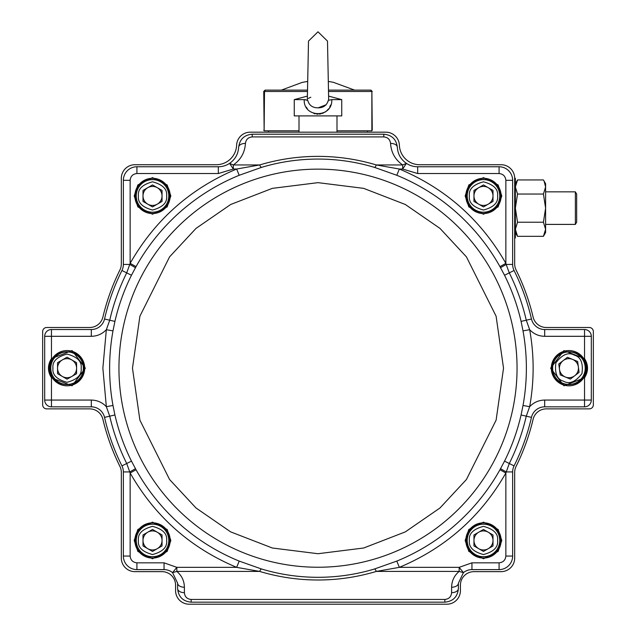 <?xml version="1.0" encoding="UTF-8"?>
<svg xmlns="http://www.w3.org/2000/svg" width="636" height="636" viewBox="0 0 636 636"><rect width="100%" height="100%" fill="white"/><g stroke="black" fill="none" stroke-linecap="round" stroke-linejoin="round"><path stroke-width="0.95" d="M175.576 585.207L175.576 590.637A13.563 13.563 0 0 0 189.138 604.2L446.862 604.2A13.563 13.563 0 0 0 460.424 590.637L460.424 585.207A13.563 13.563 0 0 1 473.987 571.645L501.112 571.645A13.563 13.563 0 0 0 514.675 558.082L514.675 472.413A13.563 13.563 0 0 1 516.09 466.387A221.09 221.09 0 0 0 533.103 419.307A13.563 13.563 0 0 1 546.3 408.876L589.278 408.876A4.07 4.07 0 0 0 593.348 404.806L593.348 331.563A4.07 4.07 0 0 0 589.278 327.492L546.3 327.492A13.563 13.563 0 0 1 533.103 317.07A221.09 221.09 0 0 0 516.09 269.99A13.563 13.563 0 0 1 514.675 263.964L514.675 178.295A13.563 13.563 0 0 0 501.112 164.724L419.704 164.724A20.344 20.344 0 0 1 399.376 145.199A13.563 13.563 0 0 0 385.821 132.177L250.179 132.177A13.563 13.563 0 0 0 236.624 145.199A20.344 20.344 0 0 1 216.296 164.724L134.888 164.724A13.563 13.563 0 0 0 121.325 178.295L121.325 263.964A13.563 13.563 0 0 1 119.91 269.99A221.09 221.09 0 0 0 102.897 317.07A13.563 13.563 0 0 1 89.7 327.492L46.722 327.492A4.07 4.07 0 0 0 42.652 331.563L42.652 404.806A4.07 4.07 0 0 0 46.722 408.876L89.7 408.876A13.563 13.563 0 0 1 102.897 419.307A221.09 221.09 0 0 0 119.91 466.387A13.563 13.563 0 0 1 121.325 472.413L121.325 558.082A13.563 13.563 0 0 0 134.888 571.645L162.013 571.645A13.563 13.563 0 0 1 175.576 585.207M515.359 232.545L517.537 236.322L515.359 229.278L517.537 222.226L515.359 208.131L515.359 178.295L514.675 178.295L514.643 177.277M514.675 178.295L514.643 177.357M499.96 469.734L505.858 473.025C481.015 516.504 445.502 547.946 399.344 567.352L376.345 571.422C357.313 577.122 337.867 579.984 318 580C298.133 579.984 278.687 577.122 259.655 571.422L236.656 567.352C190.49 547.946 154.985 516.504 130.142 473.025L126.715 463.501A213.72 213.72 0 0 1 109.734 416.167L106.339 406.682L112.985 405.474L114.917 414.974A208.401 208.401 0 0 0 131.469 461.132L136.04 469.734A208.377 208.377 0 0 0 239.208 561.095L261.483 568.982C279.896 574.515 298.737 577.289 318 577.313C337.43 577.265 356.271 574.491 374.517 568.982L396.792 561.095A208.377 208.377 0 0 0 499.96 469.734L504.531 461.132A208.401 208.401 0 0 0 521.083 414.974L523.015 405.474A208.377 208.377 0 0 0 523.015 330.895L521.083 321.403A208.401 208.401 0 0 0 504.531 275.245L499.96 266.643A208.377 208.377 0 0 0 396.792 175.282L374.517 167.387C356.104 161.854 337.263 159.079 318 159.064C298.57 159.103 279.729 161.878 261.483 167.387L239.208 175.282A208.377 208.377 0 0 0 136.04 266.643L131.469 275.245A208.401 208.401 0 0 0 114.917 321.403L112.985 330.895A208.377 208.377 0 0 0 112.985 405.474M170.154 195.928A17.633 17.633 0 0 1 152.521 213.561A17.633 17.633 0 0 1 134.888 195.928A17.633 17.633 0 0 1 152.521 178.295A17.633 17.633 0 0 1 170.154 195.928M501.112 195.928A17.633 17.633 0 0 1 483.479 213.561A17.633 17.633 0 0 1 465.846 195.928A17.633 17.633 0 0 1 483.479 178.295A17.633 17.633 0 0 1 501.112 195.928M551.301 368.188A17.633 17.633 0 0 1 583.951 358.95L584.532 358.593C588.531 364.969 588.531 371.36 584.532 377.776L583.951 377.426A17.633 17.633 0 0 1 551.301 368.188A17.633 17.633 0 0 0 583.951 377.426A17.633 17.633 0 0 0 583.951 358.95L586.567 368.188L583.951 377.426A17.633 17.633 0 0 0 586.567 368.188M501.112 540.449A17.633 17.633 0 0 1 483.479 558.082A17.633 17.633 0 0 1 465.846 540.449A17.633 17.633 0 0 1 483.479 522.816A17.633 17.633 0 0 1 501.112 540.449M170.154 540.449A17.633 17.633 0 0 1 152.521 558.082A17.633 17.633 0 0 1 134.888 540.449A17.633 17.633 0 0 1 152.521 522.816A17.633 17.633 0 0 1 170.154 540.449M84.024 368.188C84.962 346.326 49.179 346.326 50.109 368.188C49.179 390.051 84.954 390.051 84.024 368.188M52.049 358.95A17.633 17.633 0 0 0 49.433 368.188L52.049 358.95A17.633 17.633 0 0 1 84.699 368.188A17.633 17.633 0 0 1 52.049 377.426L49.433 368.188A17.633 17.633 0 0 0 52.049 377.426L51.468 377.776C47.469 371.408 47.469 365.008 51.468 358.593L52.049 358.95M169.478 195.928C170.408 174.057 134.625 174.057 135.563 195.928C134.625 217.79 170.408 217.79 169.478 195.928M500.437 195.928C501.375 174.057 465.592 174.057 466.522 195.928C465.592 217.79 501.375 217.79 500.437 195.928M585.891 368.188C586.821 346.318 551.038 346.326 551.976 368.188C551.046 390.051 586.829 390.051 585.891 368.188M500.437 540.449C501.375 518.586 465.592 518.586 466.522 540.449C465.592 562.311 501.375 562.311 500.437 540.449M169.478 540.449C170.408 518.586 134.625 518.586 135.563 540.449C134.625 562.311 170.408 562.311 169.478 540.449M136.04 266.643L130.142 263.344C154.985 219.873 190.498 188.431 236.656 169.025L259.655 164.955L233.325 164.955L229.58 163.373A20.344 20.344 0 0 1 218.331 166.759L136.923 166.759A13.563 13.563 0 0 0 123.36 180.322L123.36 264.441A13.563 13.563 0 0 1 121.937 270.491A219.062 219.062 0 0 0 104.535 319.01A13.563 13.563 0 0 1 91.314 329.528L51.468 329.528A6.781 6.781 0 0 0 44.687 336.309L44.687 400.06L91.314 400.06C97.244 400.171 102.253 402.381 106.339 406.682L102.865 368.188L106.339 329.687L112.985 330.895M44.687 400.06A6.781 6.781 0 0 0 51.468 406.841L51.468 377.776L72.051 385.806L85.375 368.188L72.051 350.563L51.468 358.593L51.468 336.309L91.314 336.309C97.244 336.198 102.253 333.995 106.339 329.687L109.734 320.21L114.917 321.403M104.535 319.01L109.734 320.21A213.72 213.72 0 0 1 126.715 272.876L130.142 263.344L130.142 180.322C130.571 176.236 132.829 173.978 136.923 173.541L218.331 173.541L233.325 169.025L236.656 169.025L239.208 175.282M374.517 167.387A6.781 1.431 -73.3 0 0 376.345 164.955L399.344 169.025L402.675 169.025L402.675 164.955L406.42 163.373C400.807 159.445 397.786 154.063 397.341 147.226A6.781 4.07 177.7 0 0 390.56 143.434C391.156 152.545 395.195 159.716 402.675 164.955L376.345 164.955C357.313 159.246 337.867 156.384 318 156.376C298.133 156.384 278.687 159.246 259.655 164.955A6.781 1.431 -106.7 0 0 261.483 167.387M374.517 568.982A6.781 1.431 73.3 0 1 376.345 571.422L459.16 571.422L463.429 572.623A13.563 13.563 0 0 1 471.952 569.61L499.077 569.61A13.563 13.563 0 0 0 512.64 556.047L512.64 471.928A13.563 13.563 0 0 1 514.063 465.886A219.062 219.062 0 0 0 531.465 417.367A13.563 13.563 0 0 1 544.686 406.841L584.532 406.841A6.781 6.781 0 0 0 591.313 400.06L591.313 336.309A6.781 6.781 0 0 0 584.532 329.528L544.686 329.528A13.563 13.563 0 0 1 531.465 319.01A219.062 219.062 0 0 0 514.063 270.491A13.563 13.563 0 0 1 512.64 264.441L512.64 180.322A13.563 13.563 0 0 0 499.077 166.759L417.669 166.759A20.344 20.344 0 0 1 406.42 163.373L402.675 169.025L417.669 173.541L499.077 173.541C503.171 173.978 505.429 176.236 505.858 180.322L505.858 263.344C481.015 219.873 445.51 188.431 399.344 169.025L396.792 175.282M500.548 267.7L506.169 264.441L505.858 263.344L499.96 266.643M512.64 264.441L506.169 264.441L509.285 272.876L504.531 275.245M514.063 270.491L509.285 272.876A213.72 213.72 0 0 1 526.266 320.21L529.661 329.687L523.015 330.895M544.686 329.528L544.686 336.309C538.756 336.198 533.747 333.995 529.661 329.687C534.288 355.357 534.288 381.02 529.661 406.682L523.015 405.474M544.686 336.309L584.532 336.309L584.532 358.593L563.949 350.563L550.625 368.188L563.949 385.806L584.532 377.776L584.532 400.06L544.686 400.06C538.756 400.171 533.747 402.381 529.661 406.682L526.266 416.167L521.083 414.974M531.465 417.367L526.266 416.167A213.72 213.72 0 0 1 509.285 463.501L505.858 473.025L505.858 556.047C505.429 560.141 503.171 562.399 499.077 562.828L471.952 562.828L459.16 567.352L399.344 567.352L396.792 561.095M239.208 561.095L236.656 567.352L176.84 567.352L176.84 571.422L172.571 572.623L177.611 583.172A6.781 4.07 0 0 0 184.392 587.243C184.257 580.835 181.737 575.556 176.84 571.422L259.655 571.422A6.781 1.431 106.7 0 1 261.483 568.982M51.468 406.841L91.314 406.841A13.563 13.563 0 0 1 104.535 417.367A219.062 219.062 0 0 0 121.937 465.886A13.563 13.563 0 0 1 123.36 471.928L123.36 556.047A13.563 13.563 0 0 0 136.923 569.61L164.048 569.61A13.563 13.563 0 0 1 172.571 572.623L176.84 567.352L164.048 562.828L136.923 562.828C132.829 562.399 130.571 560.141 130.142 556.047L130.142 473.025L136.04 469.734M397.341 147.226C396.292 139.276 391.776 134.935 383.786 134.212L252.214 134.212C244.224 134.935 239.708 139.276 238.659 147.226A6.781 4.07 2.3 0 1 245.44 143.434C245.965 139.459 248.223 137.289 252.214 136.923L383.786 136.923C387.777 137.289 390.035 139.459 390.56 143.434M238.659 147.226C238.214 154.063 235.193 159.445 229.58 163.373L233.325 169.025L233.325 164.955C240.805 159.716 244.844 152.545 245.44 143.434M451.608 592.673A6.781 4.07 0 0 0 458.389 588.602L458.389 583.172A6.781 4.07 180 0 1 451.608 587.243L451.608 592.673C451.202 596.791 448.944 599.048 444.826 599.454L191.174 599.454C187.056 599.048 184.798 596.791 184.392 592.673L184.392 587.243M458.389 583.172L463.429 572.623L459.16 567.352L459.16 571.422C454.263 575.556 451.743 580.835 451.608 587.243M177.611 583.172L177.611 588.602A6.781 4.07 0 0 0 184.392 592.673M177.611 588.602C178.414 596.838 182.937 601.362 191.174 602.165L444.826 602.165C453.063 601.362 457.586 596.838 458.389 588.602M367.505 132.177L367.505 130.817M268.495 132.177L268.495 130.817M544.162 181.324L545.601 186.984L545.601 183.717L543.422 179.94L517.537 179.94L515.359 186.984L517.537 194.036L515.359 208.131L515.359 237.975L514.675 237.975M543.422 236.322L545.601 232.545L545.601 186.984L543.422 194.036L545.601 208.131L543.422 222.226L545.601 229.278L543.422 236.322L517.537 236.322L516.798 234.938M517.537 194.036L543.422 194.036M517.537 222.226L543.422 222.226M318 31.8L308.508 41.086L307.323 99.693L307.721 100.377C309.128 105.345 312.554 107.834 318 107.826C323.438 107.842 326.864 105.353 328.279 100.377L328.677 99.693L327.492 41.086L318 31.8M308.508 41.086L307.403 96.1L294.261 99.621L304.215 99.621L307.721 100.377L307.331 99.812M327.898 101.824L328.279 100.377L331.785 99.621L341.739 99.621L328.597 96.1L327.492 41.086M318.207 107.826L326.165 104.741M328.351 100.321L328.661 99.844M294.261 99.621L294.261 115.895L341.739 115.895L341.739 99.621M331.785 99.621C332.747 118.272 303.261 118.264 304.215 99.621L305.383 99.669M310.829 97.268L309.422 97.849M309.39 97.865L308.365 98.437M306.321 107.142L307.355 108.772M309.653 111.189L310.177 111.594M313.938 113.526L315.186 113.868M316.68 114.106L318 114.178M319.32 114.106L320.949 113.836M322.158 113.494L323.478 112.969M324.789 112.278L325.823 111.594M326.348 111.189L328.645 108.772M329.687 107.126L330.625 105.035M545.601 224.405L575.373 224.405L575.373 191.857L545.601 191.857M575.373 224.405L576.661 222.171L576.661 194.091L575.373 191.857M575.151 353.147A16.274 16.274 0 0 1 583.975 374.405A16.274 16.274 0 0 1 562.717 383.23A16.274 16.274 0 0 1 553.892 361.971A16.274 16.274 0 0 1 575.151 353.147A16.274 16.274 0 0 0 553.892 361.971A16.274 16.274 0 0 0 562.717 383.23M578.37 366.932A9.516 9.516 0 0 0 563.13 360.644A9.516 9.516 0 0 0 565.301 376.981A9.516 9.516 0 0 0 578.37 366.932M570.381 379.08L560.221 374.882L558.774 363.991L567.487 357.297L577.647 361.487L579.086 372.386L570.381 379.08M499.761 195.928A16.274 16.274 0 0 1 483.479 212.201A16.274 16.274 0 0 1 467.206 195.928A16.274 16.274 0 0 1 483.479 179.646A16.274 16.274 0 0 1 499.761 195.928A16.274 16.274 0 0 0 483.479 179.646A16.274 16.274 0 0 0 467.206 195.928M488.241 204.164A9.516 9.516 0 0 0 488.241 187.684A9.516 9.516 0 0 0 473.963 195.928A9.516 9.516 0 0 0 488.241 204.164M473.963 201.421L473.963 190.426L483.479 184.933L492.995 190.426L492.995 201.421L483.479 206.915L473.963 201.421M168.794 195.928A16.274 16.274 0 0 1 152.521 212.201A16.274 16.274 0 0 1 136.239 195.928A16.274 16.274 0 0 1 152.521 179.646A16.274 16.274 0 0 1 168.794 195.928A16.274 16.274 0 0 0 152.521 179.646A16.274 16.274 0 0 0 136.239 195.928M157.275 204.164A9.516 9.516 0 0 0 157.275 187.684A9.516 9.516 0 0 0 143.005 195.928A9.516 9.516 0 0 0 157.275 204.164M143.005 201.421L143.005 190.426L152.521 184.933L162.037 190.426L162.037 201.421L152.521 206.915L143.005 201.421M83.34 368.188A16.274 16.274 0 0 1 67.066 384.462A16.274 16.274 0 0 1 50.793 368.188A16.274 16.274 0 0 1 67.066 351.907A16.274 16.274 0 0 1 83.34 368.188A16.274 16.274 0 0 0 67.066 351.907A16.274 16.274 0 0 0 50.793 368.188M71.828 376.425A9.516 9.516 0 0 0 71.828 359.944A9.516 9.516 0 0 0 57.55 368.188A9.516 9.516 0 0 0 71.828 376.425M57.55 373.682L57.55 362.695L67.066 357.201L76.582 362.695L76.582 373.682L67.066 379.175L57.55 373.682M168.794 540.449A16.274 16.274 0 0 1 152.521 556.723A16.274 16.274 0 0 1 136.239 540.449A16.274 16.274 0 0 1 152.521 524.175A16.274 16.274 0 0 1 168.794 540.449A16.274 16.274 0 0 0 152.521 524.175A16.274 16.274 0 0 0 136.239 540.449M157.275 548.693A9.516 9.516 0 0 0 157.275 532.205A9.516 9.516 0 0 0 143.005 540.449A9.516 9.516 0 0 0 157.275 548.693M143.005 545.942L143.005 534.956L152.521 529.462L162.037 534.956L162.037 545.942L152.521 551.436L143.005 545.942M499.761 540.449A16.274 16.274 0 0 1 483.479 556.723A16.274 16.274 0 0 1 467.206 540.449A16.274 16.274 0 0 1 483.479 524.175A16.274 16.274 0 0 1 499.761 540.449A16.274 16.274 0 0 0 483.479 524.175A16.274 16.274 0 0 0 467.206 540.449M488.241 548.693A9.516 9.516 0 0 0 488.241 532.205A9.516 9.516 0 0 0 473.963 540.449A9.516 9.516 0 0 0 488.241 548.693M473.963 545.942L473.963 534.956L483.479 529.462L492.995 534.956L492.995 545.942L483.479 551.436L473.963 545.942M348.52 90.121L339.457 90.121M328.303 81.472A76.328 76.328 0 0 1 333.487 82.362L354.626 90.121L328.478 90.121L370.47 90.121L371.806 91.028M363.911 90.121L360.66 90.121M299.007 130.817L264.139 130.817L264.139 91.481L265.53 90.121L307.522 90.121L272.089 90.121M371.861 130.754L371.861 91.481L328.502 91.481M336.993 130.817L371.861 130.817M372.259 130.142L371.885 91.481L371.861 130.316L372.259 130.142L371.575 130.817M370.502 90.121L364.182 90.121L370.502 90.121L371.885 91.481M264.512 90.527L264.139 130.316L263.741 91.481L265.101 90.121M307.498 91.481L264.115 91.481L265.498 90.121L271.818 90.121L265.498 90.121M307.697 81.472A76.328 76.328 0 0 0 301.957 82.481L281.374 90.121M503.529 368.188L496.112 420.134L466.427 479.504L439.993 507.973L405.307 531.895L363.673 548.009L318 553.717L272.327 548.009L230.693 531.895L196.007 507.973L169.574 479.504L139.888 420.134L132.471 368.188L139.888 316.235L169.574 256.865L196.007 228.404L230.693 204.482L272.327 188.359L318 182.651L363.673 188.359L405.307 204.482L439.993 228.404L466.427 256.865L496.112 316.235L503.529 368.188M118.948 368.188A199.052 199.052 0 0 0 318 567.24A199.052 199.052 0 0 0 517.052 368.188A199.052 199.052 0 0 0 318 169.136A199.052 199.052 0 0 0 118.948 368.188M134.212 195.928L137.869 206.915L152.521 214.237L167.165 206.915L170.83 195.928L167.165 184.941L152.521 177.611L137.869 184.941L134.212 195.928M465.17 195.928L468.835 206.915L483.479 214.237L498.131 206.915L501.788 195.928L498.131 184.941L483.479 177.611L468.835 184.941L465.17 195.928M465.17 540.449L468.835 551.436L483.479 558.758L498.131 551.436L501.788 540.449L498.131 529.462L483.479 522.14L468.835 529.462L465.17 540.449M134.212 540.449L137.869 551.436L152.521 558.758L167.165 551.436L170.83 540.449L167.165 529.462L152.521 522.14L137.869 529.462L134.212 540.449M84.699 368.188A17.633 17.633 0 0 1 52.049 377.426A17.633 17.633 0 0 1 49.433 368.188M121.937 270.491L131.469 275.245M123.36 264.441L129.831 264.441L135.452 267.7M531.465 319.01L521.083 321.403M514.063 465.886L504.531 461.132M512.64 471.928L506.169 471.928L500.548 468.668M135.452 468.668L129.831 471.928L123.36 471.928M121.937 465.886L131.469 461.132M104.535 417.367L114.917 414.974M91.314 329.528L91.314 336.309M544.686 406.841L544.686 400.06M91.314 400.06L91.314 406.841M51.468 329.528L51.468 336.309L44.687 336.309M130.142 180.322L123.36 180.322M218.331 166.759L218.331 173.541M136.923 166.759L136.923 173.541M383.786 134.212L383.786 136.923M252.214 134.212L252.214 136.923M512.64 180.322L505.858 180.322M499.077 166.759L499.077 173.541M417.669 166.759L417.669 173.541M591.313 336.309L584.532 336.309L584.532 329.528M584.532 406.841L584.532 400.06L591.313 400.06M505.858 556.047L512.64 556.047M471.952 569.61L471.952 562.828M499.077 569.61L499.077 562.828M191.174 602.165L191.174 599.454M444.826 602.165L444.826 599.454M123.36 556.047L130.142 556.047M136.923 569.61L136.923 562.828M164.048 569.61L164.048 562.828M574.324 355.15C580.787 356.955 583.339 363.092 581.972 373.57C575.548 381.958 569.403 384.51 563.544 381.226C557.08 379.422 554.528 373.276 555.896 362.798C562.319 354.411 568.465 351.859 574.324 355.15M497.591 195.928C498.385 202.59 493.687 207.296 483.479 210.031C473.271 207.296 468.573 202.59 469.376 195.928C468.573 189.258 473.271 184.551 483.479 181.816C493.687 184.551 498.385 189.258 497.591 195.928M166.624 195.928C167.427 202.59 162.729 207.296 152.521 210.031C142.313 207.296 137.614 202.59 138.41 195.928C137.614 189.258 142.313 184.551 152.521 181.816C162.729 184.551 167.427 189.258 166.624 195.928M81.169 368.188C81.972 374.858 77.274 379.557 67.066 382.292C56.858 379.557 52.16 374.858 52.963 368.188C52.16 361.518 56.858 356.812 67.066 354.077C77.274 356.812 81.972 361.518 81.169 368.188M166.624 540.449C167.427 547.119 162.729 551.817 152.521 554.552C142.313 551.817 137.614 547.119 138.41 540.449C137.614 533.779 142.313 529.08 152.521 526.346C162.729 529.08 167.427 533.779 166.624 540.449M497.591 540.449C498.385 547.119 493.687 551.817 483.479 554.552C473.271 551.817 468.573 547.119 469.376 540.449C468.573 533.779 473.271 529.08 483.479 526.346C493.687 529.08 498.385 533.779 497.591 540.449M299.007 115.895L299.007 132.177M336.993 115.895L336.993 132.177M515.359 183.717L517.537 179.94L515.359 183.717M308.357 48.002L308.468 42.866M372.259 91.481L370.899 90.121M263.741 130.142L264.425 130.817"/></g></svg>
